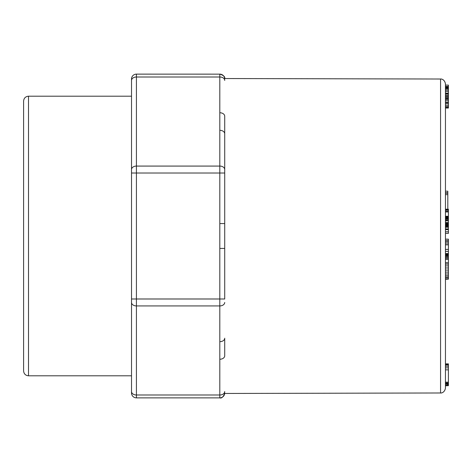 <?xml version="1.0" encoding="UTF-8"?>
<svg xmlns="http://www.w3.org/2000/svg" width="472" height="472" viewBox="0 0 472 472"><rect width="100%" height="100%" fill="white"/><g stroke="black" fill="none" stroke-linecap="round" stroke-linejoin="round"><path stroke-width="0.71" d="M445.456 239.145L448.4 239.145L448.4 249.417L445.456 249.417L445.456 251.399L448.4 251.399L448.4 253.57L445.456 253.57M448.4 253.57L448.4 259.393L445.456 259.393L445.456 262.715L448.4 262.78L445.456 262.78M448.4 257.287L445.456 257.287L445.456 258.296L448.4 258.296M448.4 255.553L445.456 255.553L445.456 256.373L448.4 256.373M448.4 254.113L445.456 254.113L445.456 254.496L448.4 254.496M448.4 253.635L445.456 253.635L448.4 253.83M445.456 87.821L448.4 87.821L448.4 102.619L445.456 102.619L445.456 103.386L448.4 103.386L448.4 105.085L445.456 105.085M448.4 99.48L445.456 99.48L445.456 100.837L448.4 100.837M448.4 91.645L445.456 91.645L445.456 93.255L448.4 93.255M445.456 107.362L445.456 107.746L448.4 107.746L448.4 107.362L445.456 107.362L445.456 106.365L448.4 106.365L448.4 107.362M445.456 83.922L445.456 388.078C444.577 393.253 440.299 393.17 440.565 392.981L440.565 79.019C440.299 78.83 444.577 78.747 445.456 83.922M445.456 363.871L448.4 363.871L448.4 384.137L445.456 384.137L448.4 384.432L448.4 385.193L445.456 385.193M448.4 364.231L445.456 364.231L445.456 364.968L448.4 364.968M448.4 383.028L445.456 383.028L445.456 383.647L448.4 383.647M448.4 209.291L445.456 209.202L448.4 209.202L448.4 216.943L445.456 216.943L445.456 217.515L448.4 217.515L448.4 218.371L445.456 218.371M448.4 211.946L445.456 211.946L445.456 216.276L448.4 216.276M448.4 218.371L448.4 218.967L445.456 218.967L448.4 219.091L448.4 219.94L445.456 219.94M448.4 219.598L448.4 227.056L445.456 227.056L448.4 227.256L445.456 227.256M448.4 223.864L445.456 223.864L445.456 225.734L448.4 225.734M224.719 338.212L224.719 355.776A4.903 3.469 0 0 1 219.81 359.245L219.81 341.681A4.903 3.469 0 0 0 224.719 338.212M224.719 248.419L224.719 298.988L219.81 298.988L219.81 248.419L224.719 248.419L224.719 116.224A4.903 3.469 180 0 0 219.81 112.755L219.81 77.001L136.42 77.001L136.42 166.073L219.81 166.073L219.81 112.755M219.94 397.872L136.42 397.872A4.903 4.903 0 0 1 131.517 392.969L131.517 79.03A4.903 4.903 0 0 1 136.42 74.128L220.253 74.145M219.81 248.419L219.81 173.012L136.42 173.012L136.42 298.988L131.517 298.988L131.517 391.536A4.903 3.469 0 0 0 136.42 394.999L219.81 394.999L219.81 359.245M131.517 169.542A4.903 3.469 180 0 1 136.42 166.073L136.42 173.012L131.517 173.012L131.517 96.2L28.503 96.2L28.503 375.8C25.523 375.511 23.889 373.877 23.6 370.898L23.6 101.102C23.889 98.123 25.523 96.489 28.503 96.2M224.719 80.464A4.903 3.469 180 0 0 219.81 77.001L219.81 74.128A4.903 4.903 0 0 1 224.719 79.03L224.719 78.541C225.191 76.783 223.563 75.314 219.834 74.128M440.565 392.981L224.719 393.459L224.719 392.969A4.903 4.903 0 0 1 219.81 397.872A4.903 4.903 0 0 0 219.987 397.872M224.719 169.542L224.719 173.012L219.81 173.012L219.81 166.073A4.903 3.469 180 0 1 224.719 169.542L224.719 133.788A4.903 3.469 180 0 0 219.81 130.319M221.598 397.542A4.903 4.903 0 0 0 222.212 397.247L221.598 397.542M223.262 396.456A4.903 4.903 0 0 0 223.604 396.085L223.262 396.456M223.816 395.801A4.903 4.903 0 0 0 224.235 395.093L223.816 395.801M219.81 223.58L224.719 223.58M445.456 192.8L447.81 192.8L447.81 191.195L445.456 191.195M447.81 192.8L447.81 194.641L445.456 194.641M448.4 240.49L445.456 240.49M448.4 227.256L448.4 231.793L445.456 231.793M448.4 229.64L445.456 229.64M448.4 231.793L448.4 233.374L445.456 233.374M448.4 219.94L445.456 220.135M448.4 220.796L445.456 220.796M448.4 228.926L445.456 228.926M448.4 262.562L448.4 275.701L445.456 275.701M448.4 273.996L445.456 273.996M448.4 275.701L448.4 277.046L445.456 277.046M448.4 277.046L448.4 278.037L445.456 278.037M448.4 277.548L448.4 279.176L445.456 279.176M448.4 279.176L445.456 279.389M448.4 264.09L445.456 264.09M448.4 265.895L445.456 265.895M448.4 267.966L445.456 267.966M448.4 270.084L445.456 270.084M448.4 272.096L445.456 272.096M447.81 209.202L447.81 194.641M448.4 107.492L448.4 108.023L445.456 108.023M445.456 86.423L448.4 86.423L448.4 85.102L445.456 85.102M448.4 384.137L448.4 384.432M448.4 385.193L448.4 385.642L445.456 385.642M448.4 385.642L445.456 385.783M448.4 86.423L445.456 86.535M448.4 86.535L448.4 87.078L445.456 87.078M448.4 87.078L448.4 88.152M448.4 102.619L448.4 103.386M448.4 105.085L448.4 106.365M448.4 87.839L445.456 87.839M448.4 88.246L445.456 88.246M448.4 89.066L445.456 89.066M448.4 90.258L445.456 90.258M448.4 93.615L445.456 93.615M448.4 94.129L445.456 94.129M448.4 95.403L445.456 95.403M448.4 96.3L445.456 96.3M448.4 97.25L445.456 97.25M448.4 98.211L445.456 98.211M448.4 98.636L445.456 98.636M448.4 102.406L445.456 102.406M448.4 366.231L445.456 366.231M448.4 367.865L445.456 367.865M448.4 369.847L445.456 369.847M448.4 382.19L445.456 382.19M448.4 254.968L445.456 254.968M448.4 259.393L448.4 262.715M448.4 217.964L445.456 217.964M448.4 218.713L445.456 218.713M448.4 218.967L445.456 219.108M448.4 209.515L445.456 209.515M448.4 209.963L445.456 209.963M448.4 210.028L445.456 210.028M448.4 211.096L445.456 211.096M448.4 216.943L448.4 217.515M448.4 241.676L445.456 241.676M448.4 243.08L445.456 243.08M448.4 244.673L445.456 244.673M448.4 244.82L445.456 244.82M448.4 249.417L448.4 251.399M448.4 222.454L445.456 222.454M448.4 223.262L445.456 223.262M448.4 224.448L445.456 224.448M448.4 225.067L445.456 225.067M448.4 226.436L445.456 226.436M219.81 341.681L219.81 305.927L136.42 305.927L136.42 397.872A4.903 4.903 0 0 1 131.517 392.969M131.517 302.458A4.903 3.469 0 0 0 136.42 305.927L136.42 298.988L219.81 298.988L219.81 305.927A4.903 3.469 0 0 0 224.719 302.458M131.517 79.03A4.903 4.903 0 0 1 136.42 74.128L136.42 77.001A4.903 3.469 180 0 0 131.517 80.464M224.719 392.969A4.903 4.903 0 0 1 219.81 397.872L219.81 394.999A4.903 3.469 -0 0 0 224.719 391.536M224.719 79.03A4.903 4.903 0 0 0 219.81 74.128M440.565 79.019L224.719 78.541M131.517 375.8L28.503 375.8M219.84 397.872C221.51 398.545 223.132 397.07 224.719 393.459M221.592 74.458L222.206 74.747M223.262 75.544L223.598 75.909M224.017 76.499L224.235 76.906M447.81 193.195L445.456 193.195"/></g></svg>
